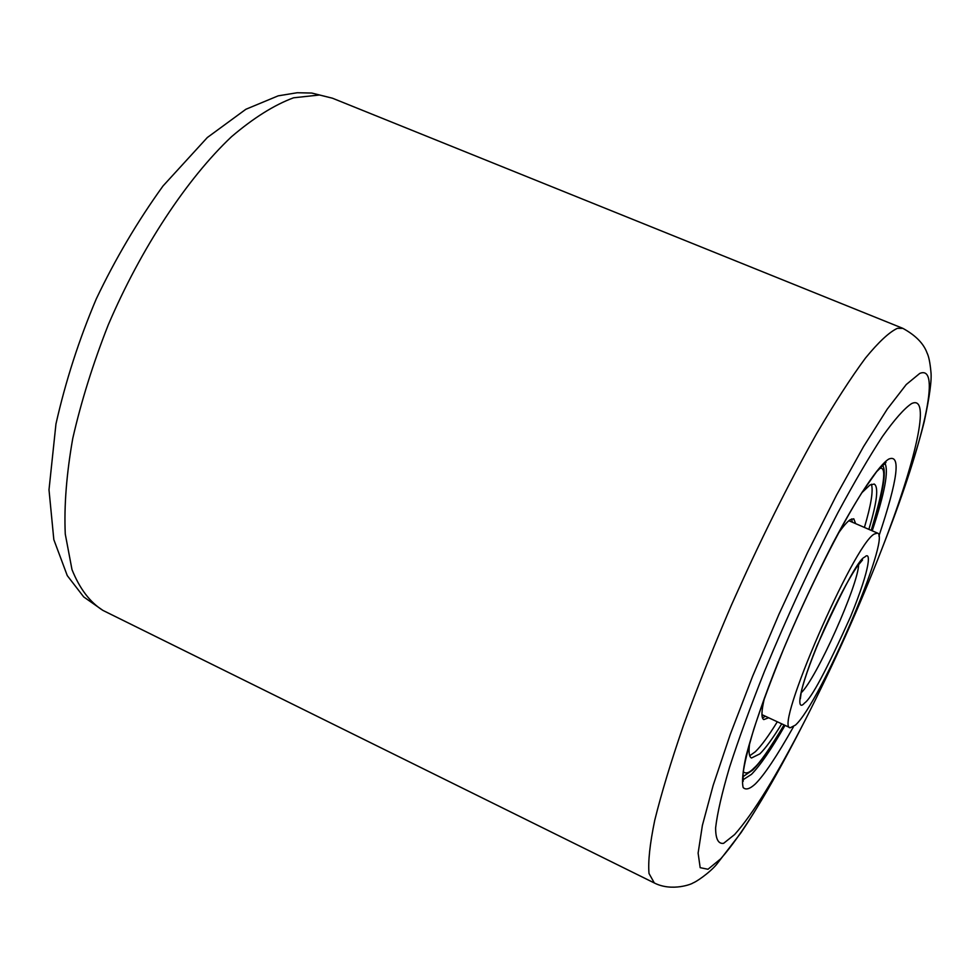 <?xml version="1.0" encoding="UTF-8"?>
<svg xmlns="http://www.w3.org/2000/svg" width="980" height="980" viewBox="0 0 980 980"><rect width="100%" height="100%" fill="white"/><g stroke="black" fill="none" stroke-linecap="round" stroke-linejoin="round"><path stroke-width="1.47" d="M874.234 534.063C853.519 544.758 773.869 728.814 790.211 727.773L795.429 725.114C820.064 703.285 891.861 535.815 877.467 533.083L874.234 534.063M793.433 726.842C776.993 755.96 764.327 774.96 755.433 783.853C749.872 789.01 745.768 790.235 743.159 787.528C741.774 781.93 742.717 771.505 746.001 756.242C753.228 728.753 764.388 696.314 779.467 658.928C795.025 621.051 812.837 582.488 832.89 543.263C858.798 494.19 879.391 464.716 888.75 459.093C901.147 453.74 897.876 479.404 878.913 536.085M734.62 834.556L723.608 843.327C718.279 844.111 715.608 838.954 715.62 827.831C717.311 813.204 721.954 793.016 729.549 767.254C738.798 738.675 750.435 706.727 764.461 671.386C787.516 615.575 811.991 562.692 837.876 512.736C854.278 482.295 869.162 456.839 882.539 436.382C894.679 419.342 904.332 408.44 911.523 403.638C931.662 393.764 915.602 462.266 881.571 549.731C859.019 607.674 833.625 664.354 805.376 719.749C776.723 775.499 753.142 813.768 734.62 834.556M861.763 492.805L869.983 484.978L874.258 484.047C878.803 487.085 877.002 502.189 868.88 529.359M781.734 723.828C772.951 738.136 765.662 748.144 759.867 753.865L751.489 758.005C749.063 756.854 748.463 751.795 749.7 742.852M749.737 755.752L755.335 751.746C761.191 746.05 768.504 736.066 777.312 721.782M864.409 527.436C871.098 504.957 873.425 490.564 871.404 484.243M838.035 533.769C843.143 526.395 847.21 521.703 850.223 519.694L853.764 518.8L855.65 523.639M852.282 522.193L851.706 518.898M762.073 716.208L762.832 715.057M849.758 521.091L850.113 519.768M768.651 717.764L763.788 719.59C761.129 718.242 761.362 711.002 764.486 697.883M762.489 717.985L765.331 716.221M858.652 564.394C858.419 584.803 816.144 679.14 801.064 692.885M804.556 703.003C811.281 698.679 826.618 669.904 850.579 616.653C871.539 565.374 870.632 550.907 864.74 557.081C858.786 558.931 842.898 588.453 817.063 645.661C794.878 700.577 798.247 710.623 804.556 703.003M102.9 610.393L83.717 596.93L67.277 575.628L53.827 539.637L49 489.804L55.958 423.973C65.587 381.269 79.025 339.57 96.297 298.875C115.309 258.953 137.543 221.321 163.023 185.967L207.331 137.519L245.894 109.258L278.222 95.832L297.271 92.733L311.775 93.051L332.428 98.196L319.492 94.999L293.547 97.804C274.216 104.97 253.538 117.943 231.525 136.698C186.947 178.764 141.12 248.001 108.229 324.968C93.002 363.69 81.181 401.518 72.753 438.464C66.505 473.977 64.006 505.839 65.268 534.063L71.981 569.564C79.588 588.576 89.891 602.186 102.9 610.393L654.334 882.98L649.017 873.511C647.952 861.677 649.863 843.939 654.738 820.297C661.378 793.433 670.908 761.938 683.33 725.812C697.258 687.666 713.17 647.707 731.068 605.922C759.512 541.854 788.043 484.402 816.659 433.564C834.703 402.829 850.983 377.668 865.463 358.068C878.631 342.02 889.264 332.11 897.374 328.337L902.874 328.361C915.577 335.332 923.638 343.527 927.043 352.923C928.758 356.279 930.057 362.563 930.914 371.775C931.894 379.738 929.677 396.324 924.263 421.547C917.109 450.555 903.021 493.749 885.406 539.821C923.307 442.36 942.001 364.082 919.755 373.429L906.255 384.527L887.255 409.113L863.564 446.586L836.467 495.28L807.63 552.365L779.014 614.129L752.603 676.31L730.198 734.62L713.183 785.286L702.391 825.393L698.115 853.102L700.173 867.668L707.989 869.26L720.753 858.774C741.983 834.617 768.577 791.436 800.525 729.206L805.376 719.749M785.041 725.372C771.407 749.124 760.223 765.441 751.476 774.347L742.963 779.823M884.867 463.173C888.921 470.621 884.707 493.173 872.225 530.817M879.06 468.808C887.28 464.545 884.67 485.076 871.232 530.376M784.049 724.918C769.741 748.818 759.745 763.163 754.086 767.965C749.467 772.865 745.866 774.127 743.306 771.738M862.547 559.948L857.047 566.612C848.361 579.376 837.557 599.87 824.658 628.082C812.359 656.514 804.58 677.707 801.322 691.66L800.354 698.777M761.962 714.653L790.211 727.773M848.876 520.711L877.467 533.083M797.267 735.551C776.528 775.413 757.773 807.802 740.99 832.743L716.649 864.36C709.14 873.327 694.967 882.662 692.983 882.907C692.823 883.789 672.084 892.033 654.334 882.98M743.22 781.268L743.11 773.416C744.139 764.657 747.74 749.81 753.889 728.887C761.754 705.049 771.664 678.442 783.608 649.054C808.757 589.225 839.26 528.514 862.02 492.389L876.622 471.686L885.981 462.438M742.889 776.76L752.652 770.096C760.284 762.771 770.77 747.716 784.135 724.943M871.306 530.413C883.127 492.842 886.876 471.098 882.539 465.157M332.428 98.196L902.874 328.361M881.571 549.731L885.406 539.821"/></g></svg>
